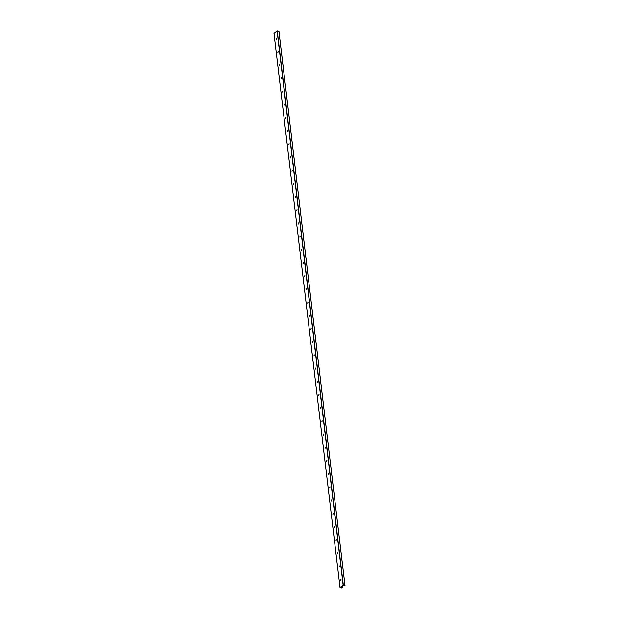 <?xml version="1.0" encoding="UTF-8"?>
<svg xmlns="http://www.w3.org/2000/svg" width="619" height="619" viewBox="0 0 619 619"><rect width="100%" height="100%" fill="white"/><g stroke="black" fill="none" stroke-linecap="round" stroke-linejoin="round"><path stroke-width="0.93" d="M341.084 579.175A1.06 0.596 -73.1 0 0 340.767 580.235L341.108 579.167M340.876 580.196L340.992 579.082L340.876 580.196M339.514 565.983A1.06 0.596 -73.1 0 0 339.197 567.043L339.537 565.975M339.297 567.004L339.413 565.882L339.297 567.004M337.943 552.79A1.06 0.596 -73.1 0 0 337.618 553.843L337.959 552.782M337.726 553.812L337.842 552.69L337.726 553.812M336.063 540.673L336.388 539.59M336.365 539.598A1.06 0.596 -73.1 0 0 336.047 540.65M336.156 540.619L336.272 539.497L336.156 540.619M334.794 526.405A1.06 0.596 -73.1 0 0 334.477 527.458L334.817 526.398M334.577 527.427L334.693 526.305L334.577 527.427M333.223 513.213A1.06 0.596 -73.1 0 0 332.898 514.265L333.239 513.205M333.007 514.234L333.123 513.112L333.007 514.234M331.343 501.096L331.668 500.013M331.645 500.02A1.06 0.596 -73.1 0 0 331.327 501.073M331.436 501.042L331.552 499.92L331.436 501.042M330.074 486.828A1.06 0.596 -73.1 0 0 329.757 487.88L330.097 486.82M329.857 487.849L329.973 486.727L329.857 487.849M328.503 473.636A1.06 0.596 -73.1 0 0 328.178 474.688L328.519 473.628M328.287 474.657L328.403 473.535L328.287 474.657M326.623 461.519L326.948 460.435M326.925 460.443A1.06 0.596 -73.1 0 0 326.608 461.495M326.716 461.464L326.832 460.343L326.716 461.464M325.354 447.251A1.06 0.596 -73.1 0 0 325.037 448.303L325.377 447.243M325.137 448.264L325.254 447.15L325.137 448.264M323.783 434.058A1.06 0.596 -73.1 0 0 323.458 435.111L323.799 434.051M323.567 435.072L323.683 433.958L323.567 435.072M321.903 421.934L322.228 420.85M322.205 420.866A1.06 0.596 -73.1 0 0 321.888 421.918M321.996 421.879L322.112 420.765L321.996 421.879M320.634 407.673A1.06 0.596 -73.1 0 0 320.317 408.726L320.657 407.658M320.418 408.687L320.534 407.573L320.418 408.687M319.064 394.481A1.06 0.596 -73.1 0 0 318.739 395.533L319.079 394.465M318.847 395.495L318.963 394.38L318.847 395.495M317.183 382.356L317.508 381.273M317.485 381.281A1.06 0.596 -73.1 0 0 317.168 382.341M317.276 382.302L317.392 381.188L317.276 382.302M315.845 368.135L315.938 368.081A1.06 0.596 -73.1 0 0 315.597 369.148L315.845 368.135M315.698 369.11L315.822 367.988L315.698 369.11M314.344 354.896A1.06 0.596 -73.1 0 0 314.019 355.948L314.367 354.888M314.127 355.917L314.243 354.795L314.127 355.917M312.463 342.779L312.788 341.696M312.765 341.703A1.06 0.596 -73.1 0 0 312.448 342.756M312.556 342.725L312.672 341.603L312.556 342.725M311.125 328.557L311.218 328.503A1.06 0.596 -73.1 0 0 310.877 329.563L311.125 328.557M310.986 329.532L311.102 328.41L310.986 329.532M309.624 315.319A1.06 0.596 -73.1 0 0 309.307 316.371L309.647 315.311M309.407 316.34L309.523 315.218L309.407 316.34M307.744 303.202L308.069 302.118A1.06 0.596 -73.1 0 0 307.728 303.178M307.836 303.148L307.953 302.026L307.836 303.148M306.405 288.98L306.498 288.926A1.06 0.596 -73.1 0 0 306.157 289.986L306.405 288.98M304.904 275.741A1.06 0.596 -73.1 0 0 304.587 276.794L304.927 275.734M304.687 276.763L304.803 275.641L304.687 276.763M303.024 263.624L303.349 262.541A1.06 0.596 -73.1 0 0 303.008 263.601M303.117 263.57L303.233 262.448L303.117 263.57M301.685 249.403L301.778 249.349A1.06 0.596 -73.1 0 0 301.438 250.409L301.685 249.403M300.184 236.164A1.06 0.596 -73.1 0 0 299.867 237.216L300.207 236.156M299.967 237.178L300.083 236.063L299.967 237.178M298.304 224.039L298.629 222.956A1.06 0.596 -73.1 0 0 298.288 224.024M298.397 223.985L298.513 222.871L298.397 223.985M296.965 209.818L297.058 209.764A1.06 0.596 -73.1 0 0 296.718 210.831L296.965 209.818M295.464 196.587A1.06 0.596 -73.1 0 0 295.147 197.639L295.487 196.571M295.248 197.6L295.364 196.486L295.248 197.6M293.584 184.462L293.909 183.379A1.06 0.596 -73.1 0 0 293.568 184.447M293.677 184.408L293.793 183.294L293.677 184.408M292.245 170.24L292.338 170.186A1.06 0.596 -73.1 0 0 291.998 171.254L292.245 170.24M290.435 158.077L290.768 156.994M290.744 157.002A1.06 0.596 -73.1 0 0 290.427 158.054M290.528 158.023L290.644 156.901L290.528 158.023M288.864 144.885L289.189 143.801A1.06 0.596 -73.1 0 0 288.849 144.861M288.957 144.831L289.073 143.709L288.957 144.831M287.293 131.692L287.618 130.609A1.06 0.596 -73.1 0 0 287.278 131.669M285.715 118.5L286.048 117.417M286.024 117.424A1.06 0.596 -73.1 0 0 285.707 118.477M285.808 118.446L285.932 117.324L285.808 118.446M284.144 105.307L284.477 104.224A1.06 0.596 -73.1 0 0 284.129 105.284M284.237 105.253L284.353 104.131L284.237 105.253M282.574 92.115L282.898 91.032A1.06 0.596 -73.1 0 0 282.558 92.092M280.995 78.922L281.328 77.839M281.305 77.847A1.06 0.596 -73.1 0 0 280.987 78.899M281.088 78.868L281.212 77.746L281.088 78.868M279.424 65.73L279.757 64.647A1.06 0.596 -73.1 0 0 279.409 65.707M279.517 65.676L279.633 64.554L279.517 65.676M277.854 52.53L278.179 51.454A1.06 0.596 -73.1 0 0 277.838 52.514M277.946 52.476L278.063 51.362L277.946 52.476M276.275 39.337L276.608 38.262M276.585 38.27A1.06 0.596 -73.1 0 0 276.267 39.322M276.376 39.283L276.492 38.169L276.376 39.283M343.135 585.087L345.015 585.659L342.965 585.829L341.177 587.292L342.268 587.741L341.936 588.019L340.024 587.501L343.135 585.087L277.064 30.981L273.993 33.441M345.007 585.559L278.976 31.499L277.064 30.981M277.266 30.95L343.336 585.056M278.914 31.453L344.992 585.559M341.324 587.121L341.386 587.617M341.634 586.882L341.734 587.725M342.021 586.588L342.152 587.694M342.09 586.533L342.23 587.71M273.985 33.341L340.055 587.446M278.976 31.499L345.046 585.605M342.121 586.51L342.268 587.741M273.954 33.395L340.024 587.501"/></g></svg>

